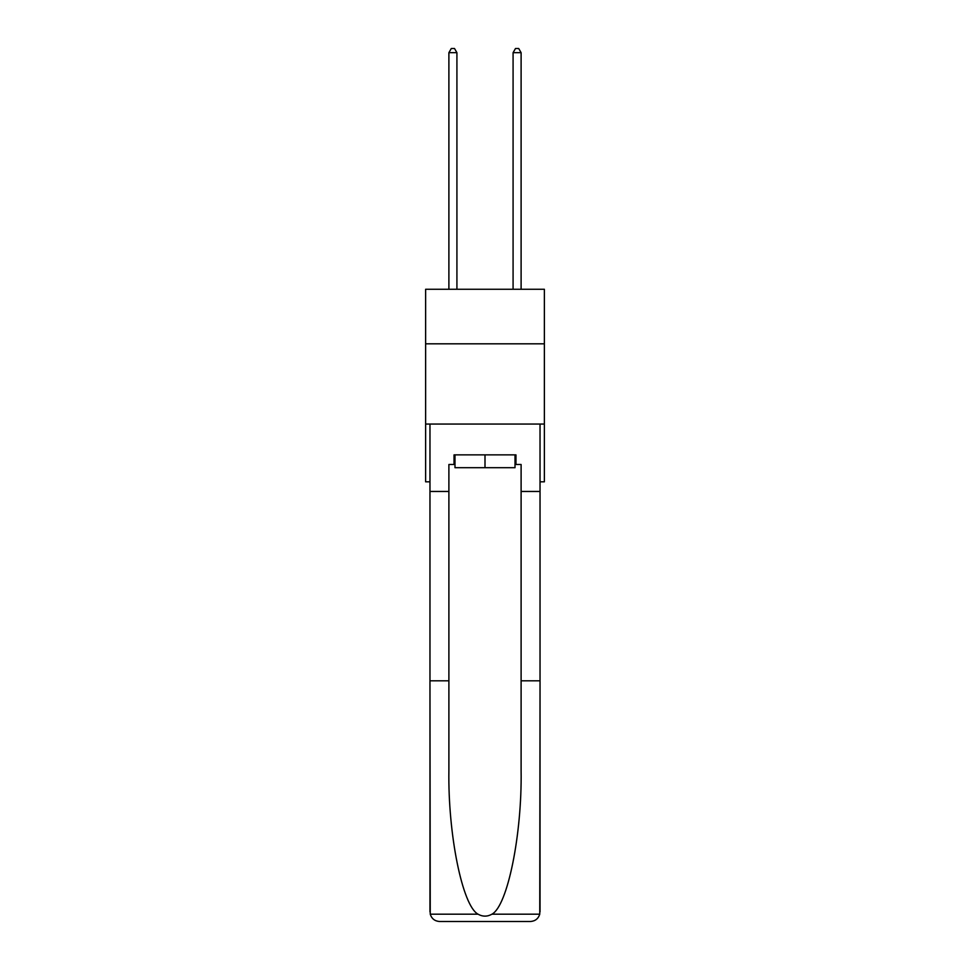 <?xml version="1.0" encoding="UTF-8"?>
<svg xmlns="http://www.w3.org/2000/svg" width="970" height="970" viewBox="0 0 970 970"><rect width="100%" height="100%" fill="white"/><g stroke="black" fill="none" stroke-linecap="round" stroke-linejoin="round"><path stroke-width="1.45" d="M544.376 343.816L544.376 289.266L425.624 289.266L425.624 343.816L544.376 343.816L544.376 481.823L540.035 481.823M544.376 424.06L425.624 424.06L425.624 343.816M425.624 424.06L425.624 481.823L429.965 481.823M515.009 454.869L515.009 467.698L454.991 467.698L454.991 454.869M485 454.869L485 467.698M515.009 464.497L515.967 464.497L515.967 454.869L454.033 454.869L454.033 464.497L448.892 464.497L448.892 680.807L429.965 680.807L430.243 914.177C431.698 918.736 434.815 921.173 439.592 921.5L463.975 921.5M439.592 921.5L530.408 921.5L439.592 921.5M506.025 921.5L530.408 921.5C535.185 921.173 538.301 918.736 539.756 914.177L540.035 680.807L540.035 911.873M448.892 680.807L448.892 770.58C447.897 834.345 462.387 905.798 478.016 914.177C482.66 916.771 487.328 916.771 491.984 914.177C507.613 905.798 522.102 834.345 521.108 770.58L521.108 464.497L515.967 464.497M429.965 911.873L429.965 424.06L540.035 424.06L540.035 491.45L521.108 491.45M448.892 491.45L429.965 491.45M540.035 491.45L540.035 680.807L521.108 680.807M454.033 464.497L454.991 464.497M456.918 289.266L456.918 52.671L448.892 52.671L448.892 289.266M448.892 52.671L451.305 48.5L454.506 48.5L456.918 52.671M521.108 289.266L521.108 52.671L513.082 52.671L513.082 289.266M513.082 52.671L515.494 48.5L518.695 48.5L521.108 52.671M430.243 914.177L478.016 914.177M491.984 914.177L539.756 914.177"/></g></svg>
